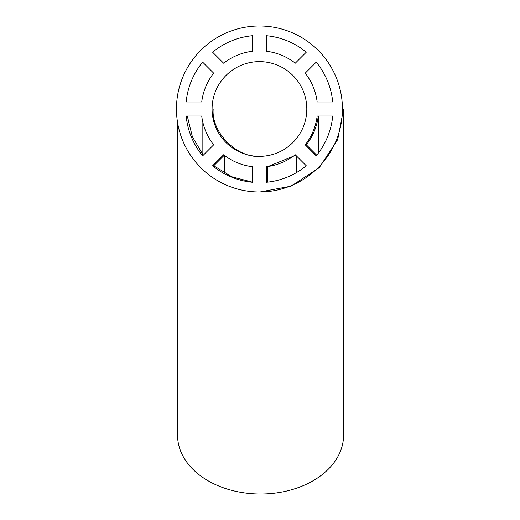 <?xml version="1.0" encoding="UTF-8"?>
<svg xmlns="http://www.w3.org/2000/svg" width="520" height="520" viewBox="0 0 520 520"><rect width="100%" height="100%" fill="white"/><g stroke="black" fill="none" stroke-linecap="round" stroke-linejoin="round"><path stroke-width="0.78" d="M212.082 108.992A47.359 47.359 0 0 0 259.441 156.351A47.359 47.359 0 0 0 306.8 108.992A47.359 47.359 0 0 0 259.441 61.633A47.359 47.359 0 0 0 212.082 108.992L213.2 108.992C211.088 132.424 237.127 158.464 260.559 156.351M342.433 108.992A82.992 82.992 0 0 0 259.441 26A82.992 82.992 0 0 0 176.449 108.992A82.992 82.992 0 0 0 259.441 191.984A82.992 82.992 0 0 0 342.433 108.992L343.551 108.992L343.551 435.318A82.992 58.682 180 0 1 260.559 494A82.992 58.682 180 0 1 177.567 435.318L177.567 122.577M343.551 108.992L337.727 139.542L319.241 167.674L291.109 186.154L260 191.978M203.268 155.214L192.394 136.786L187.285 116.025L201.728 116.025A58.143 58.143 0 0 0 213.655 144.827L202.65 155.831A73.612 73.612 0 0 1 186.167 116.025L201.728 116.025M202.846 122.31L202.846 154.687M316.732 155.214L306.345 144.827C312.936 136.312 316.914 126.711 318.272 116.025L318.272 153.238M296.394 155.896L296.394 172.66M295.763 155.259L267.592 166.706L267.592 182.15L267.592 166.706M252.408 182.15L231.862 176.781L213.72 165.776L224.237 155.259M318.272 116.025L332.716 116.025A73.612 73.612 0 0 1 316.225 155.831L305.221 144.827A58.143 58.143 0 0 0 317.155 116.025L332.716 116.025M224.725 155.63L224.725 173.29M332.716 101.959L317.155 101.959L332.716 101.959A73.612 73.612 0 0 0 316.225 62.153L305.221 73.157L316.225 62.153M317.155 101.959A58.143 58.143 0 0 0 305.221 73.157M306.28 52.202L295.276 63.206L306.28 52.202A73.612 73.612 0 0 0 266.474 35.718L266.474 51.279L266.474 35.718M295.276 63.206A58.143 58.143 0 0 0 266.474 51.279M252.408 35.718L252.408 51.279L252.408 35.718A73.612 73.612 0 0 0 212.602 52.202L223.607 63.206L212.602 52.202M252.408 51.279A58.143 58.143 0 0 0 223.607 63.206M202.65 62.153L213.655 73.157L202.65 62.153A73.612 73.612 0 0 0 186.167 101.959L201.728 101.959L186.167 101.959M213.655 73.157A58.143 58.143 0 0 0 201.728 101.959M212.602 165.776A73.612 73.612 0 0 0 252.408 182.267L252.408 166.706A58.143 58.143 0 0 1 223.607 154.772L212.602 165.776M266.474 182.267A73.612 73.612 0 0 0 306.28 165.776L295.276 154.772A58.143 58.143 0 0 1 266.474 166.706L266.474 182.267"/></g></svg>
